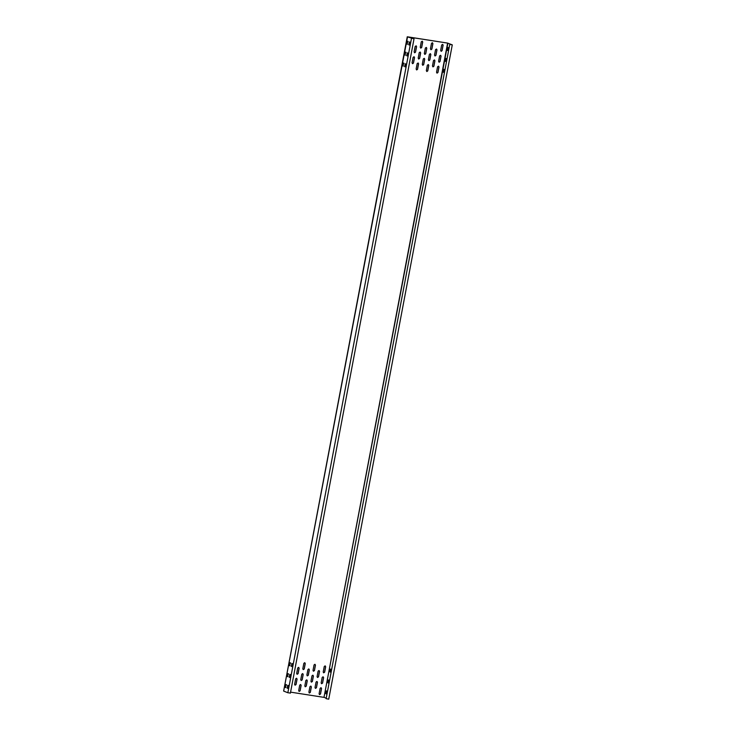 <?xml version="1.0" encoding="UTF-8"?>
<svg xmlns="http://www.w3.org/2000/svg" width="736" height="736" viewBox="0 0 736 736"><rect width="100%" height="100%" fill="white"/><g stroke="black" fill="none" stroke-linecap="round" stroke-linejoin="round"><path stroke-width="1.1" d="M413.522 38.75L407.532 36.818L447.534 43.074L452.281 44.859L449.76 44.408L452.079 44.832L447.608 43.102L407.486 36.855L414.009 38.925L290.38 693.183M452.281 44.859L328.744 699.182L326.131 698.676L449.76 44.408L326.122 698.685M411.47 38.484L287.85 692.751L283.664 691.086L407.532 36.818M287.85 692.751L289.892 693.008M288.503 685.575L287.951 685.354L287.408 688.188L287.96 688.408M286.525 684.784L285.973 684.563L285.439 687.406L285.991 687.617M290.564 674.664L290.012 674.443L289.469 677.286L290.021 677.506M288.586 673.882L288.034 673.661L287.5 676.494L288.052 676.715M292.624 663.762L292.072 663.541L291.53 666.374L292.082 666.595M290.646 662.98L290.094 662.759L289.561 665.592L290.113 665.813M410.062 42.21L409.51 41.989L408.977 44.832L409.529 45.043M408.094 41.428L407.542 41.207L406.999 44.04L407.551 44.261M408.002 53.121L407.45 52.9L406.916 55.734L407.468 55.954M406.033 52.33L405.481 52.109L404.938 54.952L405.49 55.163M405.941 64.023L405.389 63.802L404.855 66.636L405.407 66.856M403.972 63.232L403.42 63.02L402.877 65.854L403.429 66.074M290.582 692.144L323.987 697.369L447.608 43.102M317.483 682.318L316.452 687.764L315.45 688.381L315.017 687.544L316.048 682.097L316.912 681.444L317.483 682.318L317.014 681.462M307.28 680.717L306.25 686.173L305.247 686.789L304.814 685.952L305.845 680.496L306.71 679.843L307.28 680.717L306.811 679.871M297.077 679.126L296.047 684.581L295.044 685.188L294.621 684.351L295.642 678.905L296.507 678.252L297.077 679.126L296.608 678.279M319.544 671.416L318.513 676.862L317.51 677.479L317.078 676.642L318.108 671.186L318.973 670.533L319.544 671.416L319.074 670.56M309.341 669.815L308.31 675.271L307.308 675.878L306.875 675.05L307.906 669.594L308.77 668.941L309.341 669.815L308.872 668.969M299.138 668.224L298.108 673.67L297.105 674.286L296.672 673.449L297.703 668.003L298.568 667.35L299.138 668.224L298.669 667.368M321.549 688.565L320.519 694.02L319.516 694.628L319.093 693.79L320.123 688.344L320.979 687.691L321.549 688.565L321.08 687.718M323.61 677.663L322.58 683.109L321.577 683.726L321.154 682.888L322.184 677.442L323.04 676.789L323.61 677.663L323.141 676.807M325.671 666.761L324.64 672.207L323.638 672.824L323.214 671.986L324.245 666.531L325.1 665.878L325.671 666.761L325.202 665.905M311.346 686.973L310.316 692.42L309.313 693.036L308.89 692.199L309.92 686.743L310.776 686.099L311.346 686.973L310.886 686.118M313.407 676.071L312.377 681.518L311.374 682.134L310.951 681.297L311.981 675.841L312.837 675.188L313.407 676.071L312.938 675.216M315.468 665.16L314.438 670.616L313.435 671.223L313.012 670.395L314.042 664.939L314.898 664.286L315.468 665.16L314.999 664.314M301.144 685.372L300.113 690.828L299.11 691.444L298.687 690.607L299.718 685.152L300.573 684.498L301.144 685.372L300.684 684.526M303.204 674.47L302.174 679.926L301.171 680.533L300.748 679.705L301.778 674.25L302.634 673.596L303.204 674.47L302.744 673.624M305.265 663.568L304.235 669.024L303.232 669.631L302.809 668.794L303.839 663.348L304.695 662.694L305.265 663.568L304.796 662.713M434.525 55.09L435.556 49.634L436.558 49.027L436.982 49.864L435.951 55.31L435.096 55.964L434.525 55.09M424.322 53.498L425.353 48.042L426.356 47.435L426.779 48.263L425.748 53.719L424.893 54.372L424.322 53.498M414.12 51.897L415.15 46.451L416.153 45.834L416.576 46.672L415.546 52.127L414.69 52.78L414.12 51.897M432.464 65.992L433.495 60.545L434.498 59.929L434.921 60.766L433.89 66.222L433.035 66.866L432.464 65.992M422.262 64.4L423.292 58.944L424.295 58.337L424.718 59.174L423.688 64.621L422.832 65.274L422.262 64.4M412.059 62.808L413.089 57.353L414.092 56.736L414.515 57.574L413.485 63.029L412.629 63.682L412.059 62.808M440.652 50.434L441.683 44.988L442.686 44.372L443.118 45.209L442.088 50.655L441.223 51.308L440.652 50.434M438.592 61.336L439.622 55.89L440.625 55.274L441.057 56.111L440.027 61.566L439.162 62.22L438.592 61.336M436.531 72.248L437.561 66.792L438.564 66.176L438.996 67.013L437.966 72.468L437.101 73.122L436.531 72.248M430.45 48.843L431.48 43.387L432.345 42.734L432.915 43.608L431.885 49.064L431.02 49.717L430.45 48.843M428.389 59.745L429.419 54.289L430.422 53.682L430.854 54.519L429.824 59.966L428.959 60.619L428.389 59.745M426.337 70.647L427.358 65.2L428.361 64.584L428.794 65.421L427.763 70.877L426.898 71.521L426.337 70.647M420.247 47.242L421.277 41.796L422.28 41.179L422.712 42.016L421.682 47.472L420.817 48.125L420.247 47.242M418.195 58.153L419.216 52.698L420.081 52.044L420.652 52.918L419.621 58.374L418.756 59.027L418.195 58.153M416.134 69.055L417.165 63.6L418.158 62.992L418.591 63.83L417.56 69.276L416.705 69.929L416.134 69.055M447.893 43.166L323.987 697.369M324.263 697.434L326.214 698.206M326.388 693.938L325.836 693.717L326.379 690.883L326.931 691.104L326.388 693.938L325.836 693.717L326.6 693.965M328.449 683.036L327.897 682.815L328.44 679.981L328.992 680.193L328.449 683.036L327.897 682.815L328.661 683.063M330.51 672.124L329.958 671.904L330.492 669.07L331.053 669.291L330.51 672.124L329.958 671.904L330.712 672.161M447.957 50.582L447.405 50.361L447.939 47.527L448.491 47.739L447.957 50.582L447.405 50.361L448.16 50.609M445.896 61.484L445.344 61.263L445.878 58.429L446.43 58.65L445.896 61.484L445.344 61.263L446.099 61.511M443.836 72.386L443.284 72.165L443.817 69.331L444.369 69.552L443.836 72.386L443.284 72.165L444.038 72.422M326.582 690.911L326.048 693.744M328.642 680.009L328.1 682.842M330.703 669.107L330.16 671.94M448.141 47.555L447.608 50.388M446.08 58.457L445.547 61.29M444.02 69.368L443.486 72.202M315.367 688.353L316.37 687.737L317.4 682.281M305.21 686.771L306.167 686.145L307.197 680.69M295.007 685.17L295.964 684.544L296.994 679.098M317.464 677.46L318.43 676.835L319.461 671.379M307.225 675.85L308.228 675.234L309.258 669.788M297.068 674.268L298.025 673.642L299.055 668.187M319.442 694.6L320.445 693.984L321.476 688.537M321.503 683.698L322.506 683.082L323.536 677.626M323.601 672.805L324.558 672.18L325.588 666.724M309.276 693.018L310.242 692.392L311.273 686.936M311.337 682.116L312.303 681.49L313.334 676.034M313.398 671.214L314.364 670.579L315.394 665.132M299.074 691.426L300.04 690.8L301.07 685.345M301.134 680.524L302.1 679.889L303.131 674.443M303.195 669.613L304.161 668.987L305.192 663.532M434.912 55.908L435.878 55.283L436.908 49.827L436.512 49.008M424.672 54.298L425.675 53.691L426.705 48.236L426.319 47.417M414.506 52.716L415.472 52.09L416.502 46.644L416.116 45.825M432.851 66.81L433.817 66.185L434.847 60.738L434.461 59.92M422.648 65.219L423.614 64.593L424.644 59.138L424.258 58.319M412.445 63.627L413.411 63.002L414.442 57.546L414.055 56.727M441.039 51.253L442.005 50.628L443.035 45.172L442.649 44.353M438.987 62.155L439.944 61.53L440.974 56.083L440.588 55.264M436.88 73.048L437.883 72.441L438.914 66.985L438.527 66.166M430.845 49.662L431.802 49.036L432.832 43.58L432.446 42.762M428.784 60.564L429.741 59.938L430.772 54.482L430.385 53.664M426.724 71.466L427.68 70.84L428.711 65.394L428.324 64.575M420.642 48.061L421.599 47.435L422.63 41.989L422.243 41.17M418.536 58.954L419.538 58.346L420.569 52.891L420.182 52.072M416.521 69.874L417.478 69.248L418.508 63.793L418.122 62.974M287.758 688.372L287.206 688.151L287.739 685.317L288.3 685.538L287.408 688.188M285.789 687.59L285.237 687.369L285.77 684.535L286.322 684.756L285.439 687.406M289.818 677.47L289.266 677.249L289.8 674.415L290.352 674.636L289.469 677.286M287.85 676.688L287.298 676.467L287.831 673.633L288.383 673.854L287.5 676.494M291.879 666.568L291.327 666.347L291.861 663.513L292.413 663.734L291.53 666.374M289.91 665.776L289.358 665.565L289.892 662.722L290.444 662.943L289.561 665.592M409.326 45.016L408.774 44.795L409.308 41.961L409.86 42.182L408.977 44.832M407.348 44.234L406.796 44.013L407.33 41.179L407.882 41.4L406.999 44.04M407.266 55.918L406.714 55.697L407.247 52.863L407.799 53.084L406.916 55.734M405.288 55.136L404.736 54.915L405.269 52.081L405.821 52.302L404.938 54.952M405.205 66.829L404.653 66.608L405.186 63.765L405.738 63.986L404.855 66.636M403.227 66.038L402.675 65.817L403.208 62.983L403.77 63.204L402.877 65.854M407.256 36.8L283.636 691.067"/></g></svg>
